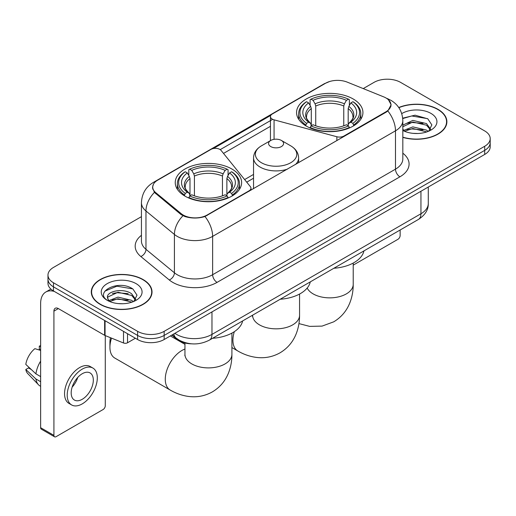 <?xml version="1.0" encoding="UTF-8"?>
<svg xmlns="http://www.w3.org/2000/svg" width="516" height="516" viewBox="0 0 516 516"><rect width="100%" height="100%" fill="white"/><g stroke="black" fill="none" stroke-linecap="round" stroke-linejoin="round"><path stroke-width="0.77" d="M343.94 136.534L343.94 136.031A6.263 3.612 180 0 1 336.864 136.753L274.06 119.847A6.263 3.612 180 0 1 272.28 119.125A6.263 3.612 180 0 1 270.449 116.571A6.263 3.612 180 0 1 272.28 114.01L325.609 83.224A16.905 9.759 0 0 1 347.255 82.134L383.71 96.873A16.905 9.759 0 0 1 385.968 97.963A16.905 9.759 0 0 1 390.922 104.864L390.922 106.361M231.897 169.022A33.185 19.157 0 0 0 195.732 164.868A33.185 19.157 0 0 0 175.246 182.567A33.185 19.157 0 0 0 184.967 196.119A33.185 19.157 0 0 0 221.132 200.273A33.185 19.157 0 0 0 241.617 182.567A33.185 19.157 0 0 0 231.897 169.022M353.208 98.988A33.185 19.157 0 0 0 317.043 94.834A33.185 19.157 0 0 0 296.558 112.533A33.185 19.157 0 0 0 306.278 126.078A33.185 19.157 0 0 0 342.443 130.232A33.185 19.157 0 0 0 362.929 112.533A33.185 19.157 0 0 0 353.208 98.988M207.103 215.03L249.138 190.765A6.263 3.612 180 0 0 250.97 188.211A6.263 3.612 180 0 0 250.383 186.682L221.1 150.427A6.263 3.612 180 0 0 210.992 149.395L157.67 180.181A16.905 9.759 0 0 0 152.717 187.082A16.905 9.759 0 0 0 155.774 192.681L181.303 213.727A16.905 9.759 0 0 0 207.103 215.03L207.103 215.533M343.94 136.031L385.968 111.766A16.905 9.759 0 0 0 390.922 104.864M191.675 343.83A18.782 10.842 180 0 1 176.898 339.212L171.867 335.065M402.822 137.385A30.367 17.531 0 0 0 446.882 121.737A30.367 17.531 0 0 0 437.987 109.34A30.367 17.531 0 0 0 398.758 107.515M143.132 279.575A30.367 17.531 0 0 0 110.037 275.776A30.367 17.531 0 0 0 91.293 291.972A30.367 17.531 0 0 0 100.188 304.369A30.367 17.531 0 0 0 133.276 308.168A30.367 17.531 0 0 0 152.026 291.972A30.367 17.531 0 0 0 143.132 279.575M91.603 293.552A30.367 17.531 0 0 0 91.5 294.017M388.496 99.833L391.141 104.761L387.832 110.953L386.187 112.14L204.981 216.52C198.279 218.539 191.578 218.539 184.876 216.52L181.084 214.598L154.419 192.397L152.497 187.521L153.362 184.418M141.442 216.649L53.477 267.436A18.782 10.842 0 0 0 47.975 275.099L47.975 283.284A18.782 10.842 0 0 0 53.477 290.947L137.598 339.515L137.598 335.426A18.782 10.842 0 0 0 164.159 335.426L484.698 150.362A18.782 10.842 0 0 0 490.2 142.693A18.782 10.842 0 0 1 484.698 150.362L164.159 335.426A18.782 10.842 0 0 1 137.598 335.426L53.477 286.857L137.598 335.426L137.598 331.337A18.782 10.842 0 0 0 164.159 331.337L484.698 146.273A18.782 10.842 0 0 0 490.2 138.604A18.782 10.842 0 0 0 484.698 130.935L400.577 82.373A18.782 10.842 0 0 0 374.016 82.373L363.238 88.591M47.975 279.188A18.782 10.842 0 0 0 53.477 286.857A18.782 10.842 0 0 1 47.975 279.188M213.347 148.544L270.803 115.371M220.222 149.627L272.28 119.57M47.975 275.099A18.782 10.842 0 0 0 53.477 282.768L137.598 331.337M151.82 294.017A30.367 17.531 0 0 0 151.71 293.552M446.675 123.782A30.367 17.531 0 0 0 446.572 123.318M137.598 339.515A18.782 10.842 0 0 0 164.159 339.515L484.698 154.452A18.782 10.842 0 0 0 490.2 146.789L490.2 138.604M402.822 137.179A30.051 17.351 0 0 0 446.572 121.737A30.051 17.351 0 0 0 437.768 109.469A30.051 17.351 0 0 0 398.874 107.689M413.123 133.354L417.844 133.496M403.744 130.361L412.858 126.884L426.526 130.084L428.177 131.406M404.583 131.238L412.858 128.51L426.822 131.909M402.822 128.903A14.151 8.172 0 0 0 404.705 131.348M402.822 125.136L412.858 120.396L426.526 123.588L430.589 129.206M402.822 126.762L412.858 122.015L426.526 125.214L430.267 129.626M402.822 130.477A20.414 11.784 0 0 0 430.95 130.071A20.414 11.784 0 0 0 430.95 113.404A20.414 11.784 0 0 0 401.738 113.61M428.661 131.206L431.86 124.93L427.816 118.835L415.09 115.184L402.699 118.177M403.886 130.993L402.822 129.864M402.732 118.564L411.742 115.965L427.538 118.648M407.24 123.272L411.742 122.453L423.017 123.421M407.24 129.768L411.742 128.948L423.017 129.916M353.221 265.127L397.92 239.321A3.128 1.806 120 0 0 400.139 235.483L400.139 230.007M100.407 304.24A30.051 17.351 0 0 0 133.16 308A30.051 17.351 0 0 0 151.71 291.972A30.051 17.351 0 0 0 142.906 279.704A30.051 17.351 0 0 0 110.16 275.944A30.051 17.351 0 0 0 91.603 291.972A30.051 17.351 0 0 0 100.407 304.24M118.267 303.595L122.982 303.731M108.882 300.596L117.996 297.119L131.664 300.318L133.315 301.647M109.721 301.473L117.996 298.745L131.961 302.144M109.024 301.228L107.56 297.796A14.151 8.172 0 0 0 109.844 301.583M135.727 299.441L131.664 293.823C123.169 287.489 105.696 291.398 107.56 297.796L107.509 297.177M107.599 298.003L107.992 296.945L117.996 292.25L131.664 295.449L135.405 299.861M133.799 301.441L136.998 295.165L132.954 289.07C118.635 278.775 93.183 292.34 107.883 300.66L107.954 300.705M136.089 283.639A20.414 11.784 0 0 0 107.225 283.639A20.414 11.784 0 0 0 107.225 300.306A20.414 11.784 0 0 0 136.089 300.306A20.414 11.784 0 0 0 136.089 283.639M104.896 291.121L116.88 286.199L132.677 288.883M112.385 293.507L116.88 292.695L128.161 293.662M112.385 300.002L116.88 299.183L128.161 300.151M305.678 125.73L306.569 123.356A29.805 17.209 0 0 1 306.569 101.71L308.62 102.897A26.922 15.545 0 0 0 308.62 122.169L310.645 123.324L311.296 125.736M311.296 124.749L311.296 108.566L310.645 106.38L308.62 102.897M310.11 105.457L310.11 99.665L311 99.156A29.805 17.209 0 0 1 348.487 99.156L346.436 100.336A26.922 15.545 0 0 0 313.044 100.336L315.07 103.826L315.728 106.012L315.728 125.807M343.759 125.807L343.759 106.012L344.411 103.826L346.436 100.336M333.884 268.255A34.437 19.879 0 0 0 363.928 250.911M310.11 127.446A31.057 17.931 0 0 0 349.377 127.446L348.487 125.91A29.805 17.209 0 0 1 311 125.91L310.11 127.981M349.377 127.981L349.377 127.446M306.569 101.71L305.678 102.22A31.057 17.931 0 0 0 298.687 113.559A31.057 17.931 0 0 0 305.678 124.891M348.487 99.156L349.377 99.665L349.377 105.457M311 125.91L313.044 124.73A26.922 15.545 0 0 0 346.436 124.73L348.487 125.91M308.62 122.169L306.569 123.356M313.044 100.336L311 99.156M310.645 106.38A24.084 13.906 0 0 0 310.645 123.324L310.755 123.395C307.336 120.086 305.943 117.841 306.575 116.661A23.168 13.377 0 0 1 311.296 108.566M353.802 124.891A31.057 17.931 0 0 0 360.8 113.559A31.057 17.931 0 0 0 353.802 102.22L352.912 101.71A29.805 17.209 0 0 1 352.912 123.356L353.802 125.73M352.912 123.356L350.867 122.169A26.922 15.545 0 0 0 350.867 102.897L352.912 101.71M350.867 102.897L348.842 106.38L348.184 108.566L348.184 124.749L348.842 123.324L350.867 122.169M348.184 108.566A23.168 13.377 0 0 1 352.905 116.661C353.537 117.848 352.144 120.093 348.726 123.395L348.842 123.324A24.084 13.906 0 0 0 348.842 106.38M348.184 125.736L348.184 124.749M111.54 338.135A23.478 13.558 120 0 0 109.927 347.313L109.927 342.198A17.215 9.939 -60 0 1 110.476 337.709M109.927 347.313A23.478 13.558 120 0 0 114.791 358.059L170.132 390.012A23.478 13.558 -60 0 1 166.533 371.197A23.478 13.558 -60 0 1 181.871 350.506A23.478 13.558 -60 0 1 184.954 349.061M184.373 195.764L185.263 193.39A29.805 17.209 0 0 1 185.263 171.751L187.314 172.931A26.922 15.545 0 0 0 187.314 192.21L189.333 193.358L189.991 195.777M189.991 194.79L189.991 178.6L189.333 176.42L187.314 172.931M188.798 175.498L188.798 169.7L189.688 169.19A29.805 17.209 0 0 1 227.175 169.19L225.131 170.377A26.922 15.545 0 0 0 191.739 170.377L193.764 173.86L194.416 176.046L194.416 195.841M222.448 195.841L222.448 176.046L223.105 173.86L225.131 170.377M212.573 338.296A34.437 19.879 0 0 0 242.623 320.946M188.798 197.486A31.057 17.931 0 0 0 228.066 197.486L227.175 195.951A29.805 17.209 0 0 1 189.688 195.951L188.798 198.015M228.066 198.015L228.066 197.486M185.263 171.751L184.373 172.26A31.057 17.931 0 0 0 177.375 183.593A31.057 17.931 0 0 0 184.373 194.925M227.175 169.19L228.066 169.7L228.066 175.498M189.688 195.951L191.739 194.764A26.922 15.545 0 0 0 225.131 194.764L227.175 195.951M187.314 192.21L185.263 193.39M191.739 170.377L189.688 169.19M189.333 176.42A24.084 13.906 0 0 0 189.333 193.358L189.449 193.435C186.024 190.127 184.631 187.882 185.27 186.695A23.168 13.377 0 0 1 189.991 178.6M232.497 194.925A31.057 17.931 0 0 0 239.489 183.593A31.057 17.931 0 0 0 232.497 172.26L231.607 171.751A29.805 17.209 0 0 1 231.607 193.39L232.497 195.764M231.607 193.39L229.555 192.21A26.922 15.545 0 0 0 229.555 172.931L231.607 171.751M229.555 172.931L227.53 176.42L226.879 178.6L226.879 194.79L227.53 193.358L229.555 192.21M226.879 178.6A23.168 13.377 0 0 1 231.6 186.695C232.232 187.889 230.839 190.133 227.421 193.435L227.53 193.358A24.084 13.906 0 0 0 227.53 176.42M226.879 195.777L226.879 194.79M295.52 164.488A22.543 13.016 0 0 0 298.622 157.902C298.454 152.884 295.823 148.86 290.727 145.834L281.394 140.449A7.514 4.341 0 0 0 270.771 140.449A7.514 4.341 0 0 0 270.771 146.583A7.514 4.341 0 0 0 281.394 146.583A7.514 4.341 0 0 0 281.394 140.449L290.727 145.834A20.705 11.952 0 0 1 290.727 162.74A20.705 11.952 0 0 1 261.444 162.74A20.705 11.952 0 0 1 261.444 145.834C256.342 148.86 253.711 152.884 253.543 157.902A22.543 13.016 0 0 0 260.148 167.1A22.543 13.016 0 0 0 287.496 169.119M280.22 299.235A34.437 19.879 0 0 0 310.271 281.891M127.523 333.697L127.523 342.772L135.386 338.238M54.412 291.488A25.045 14.461 -120 0 0 45.827 292.011A25.045 14.461 -120 0 0 40.635 303.473L40.635 427.7L53.922 435.369L53.922 311.142A6.263 3.612 60 0 1 55.218 308.278A6.263 3.612 60 0 1 58.347 308.587L104.638 335.316L104.638 320.488M53.922 435.369A3.128 1.806 120 0 0 54.567 436.807L41.286 429.138A3.128 1.806 -60 0 1 40.635 427.7M54.567 436.807A3.128 1.806 120 0 0 56.134 436.646L103.065 409.556A3.128 1.806 120 0 0 105.277 405.718L105.277 335.606M127.523 342.772A3.128 1.806 180 0 1 123.517 342.979L105.058 335.516A3.128 1.806 180 0 1 104.638 335.316M82.257 399.281A15.654 9.036 120 0 0 92.48 385.484A15.654 9.036 120 0 0 90.081 372.939A15.654 9.036 120 0 0 82.257 373.719A15.654 9.036 120 0 0 72.027 387.51A15.654 9.036 120 0 0 74.427 400.055A15.654 9.036 120 0 0 82.257 399.281M72.143 387.148A15.654 9.036 120 0 0 77.761 377.415M40.635 346.507L39.313 346.107L39.313 349.248L40.635 350.016M92.899 368.063L90.242 366.528A21.285 12.294 120 0 0 79.599 367.585A21.285 12.294 120 0 0 65.693 386.342A21.285 12.294 120 0 0 68.957 403.402L71.608 404.931A21.285 12.294 120 0 0 82.257 403.88A21.285 12.294 120 0 0 96.163 385.123A21.285 12.294 120 0 0 92.899 368.063A21.285 12.294 120 0 0 82.257 369.114A21.285 12.294 120 0 0 68.351 387.877A21.285 12.294 120 0 0 71.608 404.931M40.635 361.142A20.659 11.926 120 0 0 35.939 373.874L25.8 364.393A16.28 9.398 120 0 1 34.882 348.661L40.635 350.403M40.635 376.59L35.939 373.874M31.283 369.527L28.522 367.934L25.8 369.501L35.939 378.989L40.635 381.705M35.939 378.989A20.659 11.926 120 0 0 38.487 384.755A20.659 11.926 120 0 0 40.048 385.987L40.635 386.329M40.635 345.733A16.28 9.398 120 0 0 39.313 346.107M25.8 369.501A16.28 9.398 120 0 0 27.722 373.558L38.487 384.755M249.138 191.268L249.138 190.765M155.774 192.681L155.774 193.732M181.303 213.727L181.303 214.772M385.968 111.766L385.968 112.269M176.898 338.657L176.898 339.212M336.864 140.616L336.864 136.753M274.06 139.333L274.06 119.847M402.822 153.194A31.308 18.073 180 0 1 399.913 176.82L217.068 282.387A6.263 3.612 60 0 1 212.637 274.718L395.488 169.151A25.045 14.461 0 0 0 402.822 158.928L402.822 120.583A25.045 14.461 180 0 1 395.488 130.812A21.917 12.655 -120 0 0 387.832 110.953M217.068 282.387A31.308 18.073 180 0 1 172.796 282.387A31.308 18.073 180 0 1 169.287 279.975L140.842 256.523A31.308 18.073 180 0 1 141.442 235.309M177.22 274.718A25.045 14.461 0 0 0 212.637 274.718L212.637 236.373A25.045 14.461 180 0 1 177.22 236.373A25.045 14.461 180 0 1 174.414 234.445L145.97 210.992A25.045 14.461 180 0 1 141.442 202.698L141.442 241.043A25.045 14.461 0 0 0 145.97 249.331L174.414 272.79A25.045 14.461 0 0 0 177.22 274.718M402.822 120.583C402.396 111.579 398.442 104.825 390.947 100.33L387.787 98.788A21.917 10.262 112 0 0 386.852 98.517M204.981 216.52A21.917 12.655 60 0 1 212.637 236.373L395.488 130.812L395.488 169.151A6.263 3.612 60 0 0 399.913 176.82M155.677 181.574A21.917 12.655 -120 0 0 153.316 182.445C145.822 186.94 141.868 193.694 141.442 202.698M153.316 182.445L323.983 83.908A21.917 12.655 60 0 1 325.648 83.205M154.419 192.397A21.917 14.654 129.5 0 0 145.97 210.992L145.97 249.331A6.263 4.186 -50.5 0 1 140.842 256.523M182.954 215.759A21.917 14.654 129.5 0 0 174.414 234.445L174.414 272.79A6.263 4.186 -50.5 0 1 169.287 279.975M223.512 153.413L270.449 126.317M164.159 331.337L164.159 339.515M484.698 146.273L484.698 154.452M53.477 282.768L53.477 290.947M253.543 174.421L244.629 179.562M174.872 333.33A25.045 14.461 0 0 0 176.556 334.407A25.045 14.461 0 0 0 211.973 334.407L420.946 213.753A25.045 14.461 0 0 0 428.28 203.53C428.461 209.748 425.152 215.062 418.353 219.487L209.38 340.134A12.519 7.23 60 0 0 211.973 334.407L211.973 311.909M420.946 191.262L420.946 213.753A12.519 7.23 60 0 1 418.353 219.487M173.86 333.917A12.519 8.379 129.5 0 0 176.04 337.986L172.241 334.852M353.221 263.063L353.221 284.303A23.478 13.558 180 0 1 346.346 293.888A23.478 13.558 180 0 1 313.141 293.888A23.478 13.558 180 0 1 307.175 288.044M343.759 106.012A23.168 13.377 0 0 0 315.728 106.012M344.411 103.826A24.084 13.906 0 0 0 315.07 103.826M231.91 333.097L231.91 354.344A23.478 13.558 180 0 1 225.034 363.928A23.478 13.558 180 0 1 191.829 363.928A23.478 13.558 180 0 1 184.954 354.344L184.851 355.685M222.448 176.046A23.168 13.377 0 0 0 194.416 176.046M223.105 173.86A24.084 13.906 0 0 0 193.764 173.86M299.564 294.043L299.564 315.282A23.478 13.558 180 0 1 292.688 324.867A23.478 13.558 180 0 1 259.483 324.867A23.478 13.558 180 0 1 252.601 315.282L252.498 316.63M299.564 315.282C299.596 321.978 298.409 328.305 295.997 334.284C292.714 342.237 287.399 348.416 280.04 352.815C272.558 356.988 264.547 358.504 256.013 357.362C249.634 356.466 243.558 354.331 237.779 350.957A23.478 13.558 -60 0 1 234.329 331.665M53.922 311.142L58.347 308.587M105.058 320.733L105.058 335.516M123.517 342.979L123.517 331.388M270.449 140.629L270.449 116.571M152.717 187.082L152.717 189.159M250.97 190.21L250.97 188.211M323.983 83.908L329.711 81.483M387.787 98.788L386.426 98.24M253.543 178.233L246.732 182.161M209.38 340.134C199.305 345.198 189.23 345.198 179.149 340.134L176.04 337.986M428.28 203.53L428.28 187.024M446.572 124.246L446.572 121.737M151.71 294.481L151.71 291.972M91.603 294.481L91.603 291.972M353.221 284.303C353.254 290.992 352.067 297.326 349.655 303.298C346.378 311.258 341.057 317.437 333.704 321.836L322.074 326.106L309.677 326.383L298.945 323.596M298.687 119.286L298.687 113.559M360.8 119.286L360.8 113.559M231.91 354.344C231.948 361.032 230.762 367.366 228.343 373.339C225.066 381.298 219.751 387.471 212.392 391.876C204.904 396.043 196.899 397.559 188.366 396.423C181.987 395.527 175.904 393.385 170.132 390.012M177.375 189.32L177.375 183.593M239.489 189.32L239.489 183.593M184.954 344.346L170.37 335.929M184.954 342.979L184.954 354.344M237.779 350.957L231.91 347.571M298.622 162.695L298.622 157.902M253.543 188.727L253.543 157.902M270.771 140.449L261.444 145.834M45.827 292.011L50.891 289.083"/></g></svg>
